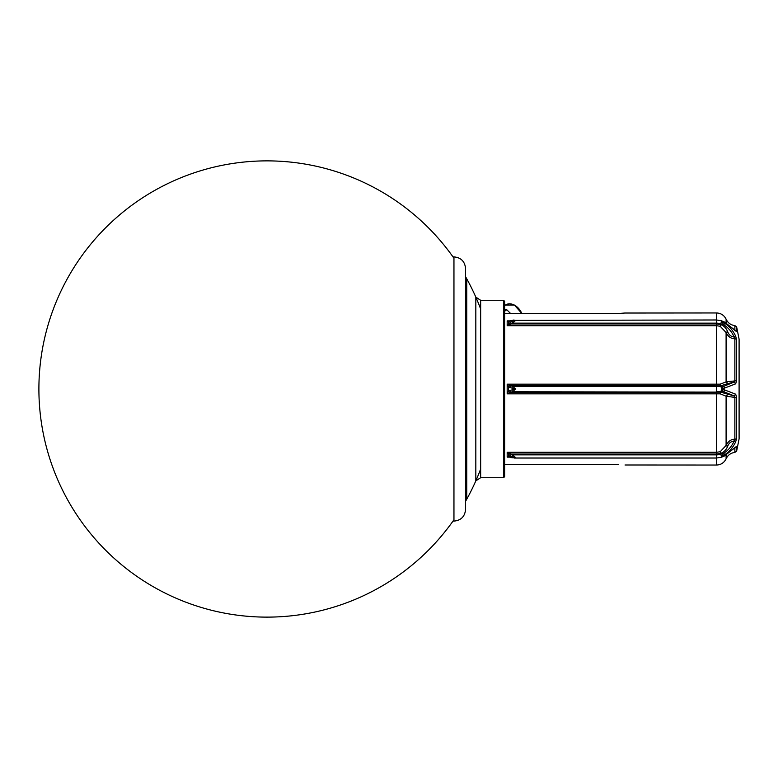 <?xml version="1.0" encoding="UTF-8"?>
<svg xmlns="http://www.w3.org/2000/svg" width="778" height="778" viewBox="0 0 778 778"><rect width="100%" height="100%" fill="white"/><g stroke="black" fill="none" stroke-linecap="round" stroke-linejoin="round"><path stroke-width="1.17" d="M504.64 476.661L504.64 301.339L503.59 300.289L503.59 477.711L504.64 476.661M465.565 268.507L465.565 509.493C464.874 516.553 461.004 520.424 453.953 521.114L453.953 256.886C461.004 257.576 464.874 261.447 465.565 268.507M510.592 313.495L506.75 309.722L504.64 309.411M506.75 309.722L504.64 311.229M625.035 464.991L716.489 465.04L716.489 452.3L507.178 452.3L508.579 454.245L509.969 453.477L507.178 452.3L507.178 457.133L509.969 456.978L508.579 456.326L512.634 457.6M618.705 464.505L504.64 464.505M739.1 389L739.1 438.831L739.1 339.169L736.62 326.877L736.62 331.554L724.619 322.316L721.556 321.188L724.619 323.249L723.851 324.834L720.798 323.833A12.147 10.522 180 0 0 716.489 323.152L716.489 312.96L625.026 313.028M623.149 313.301L618.705 313.495L625.035 313.009M504.64 313.495L618.705 313.495M735.677 394.183L736.62 397.227L734.87 397.393L734.87 439.23L734.16 440.97C731.894 446.076 728.461 450.141 723.851 453.166L721.352 457.017A3.17 0.564 71.8 0 1 721.225 457.269L724.619 454.751L723.851 453.166L720.798 454.167A3.17 0.564 71.8 0 1 721.352 456.579L721.556 456.667M510.135 456.958L511.214 457.201M509.259 456.919L512.196 457.834L515.561 457.6L511.905 457.493M511.905 456.56L510.135 455.616L511.214 454.06L512.634 454.848L511.905 456.56L515.561 457.6L512.634 454.848L716.489 454.848A12.147 10.522 0 0 0 720.798 454.167L720.564 453.418L716.489 454.06L511.214 454.06L509.969 453.477M510.135 455.616L508.579 454.245L508.579 456.326L507.178 457.133L509.882 457.133M736.62 397.227L736.62 438.218A2.11 1.673 180 0 1 734.87 439.23C731.125 439.21 728.247 441.233 726.224 445.308L720.195 451.717L716.489 452.3L716.489 393.833L720.195 393.833L726.224 396.235L734.87 397.393L734.16 395.924L720.564 392.131L512.634 391.742L515.561 389L511.905 389.934L512.634 391.742L511.214 392.141L716.489 392.141L716.489 393.833L507.178 393.833L511.214 392.141L510.135 390.342L511.905 389.934M727.654 394.368L726.098 396.109L726.098 445.619L727.654 446.387C726.146 449.956 723.783 452.3 720.564 453.418L720.195 451.717M736.62 438.218L735.667 441.816C733.022 447.476 729.336 451.785 724.619 454.751M735.667 441.816L734.16 440.97C731.087 441.369 728.957 443.071 727.77 446.076L727.654 446.387M511.905 388.066L510.135 387.658L511.214 385.859L512.634 386.258L511.905 388.066L515.561 389L512.634 386.258L716.489 386.258L716.489 384.167L507.178 384.167L508.579 386.919L509.969 385.499L507.178 384.167L507.178 393.833L508.579 391.081L510.135 390.342M510.135 387.658L508.579 386.919L508.579 391.081L509.969 392.501M724.619 323.249C729.346 326.225 733.022 330.533 735.667 336.184L736.62 339.782L736.62 380.773L726.224 381.765L727.654 383.632L720.564 385.869L509.969 385.499M511.905 321.44L512.634 323.152L515.561 320.4L511.905 321.44L508.579 323.755L507.178 325.7L716.489 325.7L716.489 323.94L720.564 324.582C723.676 325.564 726.039 327.908 727.654 331.613L726.098 332.381L726.098 381.891L720.195 384.167L716.489 384.167L716.489 325.7L720.195 326.283L726.224 332.692C728.062 336.631 730.941 338.654 734.87 338.77L734.87 380.607L734.16 382.076L723.851 386.258L721.352 388.562L721.352 389.438A3.17 1.128 90 0 1 720.798 391.742L720.195 393.833M736.62 380.773L735.667 383.826L724.619 388.066L723.851 386.258L720.798 386.258A3.17 1.128 90 0 1 721.352 388.562L721.352 389.438L723.851 391.742L716.489 391.742L716.489 386.258L720.798 386.258L720.195 384.167M735.667 383.826L734.16 382.076L727.654 383.632M510.135 322.384L511.214 323.94L716.489 323.94L716.489 323.152L512.634 323.152L509.969 324.523L508.579 323.755L508.579 321.674L509.969 321.022L507.178 320.867L508.579 321.674L511.214 320.799M512.634 320.4L716.489 319.982L721.225 320.731A3.17 0.564 108.2 0 1 721.352 320.983L721.352 321.421A3.17 0.564 108.2 0 1 720.798 323.833L720.195 326.283M511.905 320.507L510.135 321.042M509.882 320.867L507.178 320.867L507.178 325.7L509.969 324.523M509.259 321.081L514.034 319.982M735.667 331.01L734.821 330.524M736.62 331.554A2.11 1.955 180 0 0 735.375 330.465M721.556 321.333L723.851 324.834C728.461 327.859 731.894 331.924 734.16 337.03L735.618 336.067M724.619 389.934L735.667 394.174L734.16 395.924L723.851 391.742L724.619 389.934L721.556 389.146M735.375 447.535A2.11 1.955 180 0 0 736.62 446.446L724.619 455.684L721.556 456.812M735.161 442.876L735.55 442.079M721.556 388.854L724.619 388.066M736.62 339.782A2.11 1.673 180 0 0 734.87 338.77L734.16 337.03C731.087 336.631 728.957 334.929 727.77 331.924L727.654 331.613M721.556 321.188L724.406 321.966L735.473 330.601M735.667 446.99L724.406 456.034L722.149 456.958M475.825 297.138A228.119 228.119 0 0 0 466.751 278.796L466.751 499.204A228.119 228.119 0 0 0 475.825 480.862L475.825 297.138L480.658 300.289L480.658 477.711L503.59 477.711M521.785 313.495A12.36 8.762 -125.5 0 0 505.544 305.044L514.414 305.064L521.873 313.495M716.489 465.04C720.905 464.855 724.104 462.784 726.098 458.845L726.098 455.149M727.77 394.495L726.224 396.235L726.224 445.308L727.77 446.076M727.77 331.924L726.224 332.692L726.224 381.765L727.77 383.505M724.619 322.316L723.851 322.092M726.098 322.851L726.098 319.155C724.104 315.216 720.905 313.145 716.489 312.96M736.62 446.446L736.62 451.123L739.1 438.831M736.62 326.877L734.87 325.593L734.87 329.843M734.87 325.593C730.882 325.087 728.004 323.026 726.224 319.418L726.224 322.919M734.87 448.157L734.87 452.407C730.882 452.913 728.004 454.974 726.224 458.582L726.224 455.081M724.619 455.684L723.851 455.908M480.658 309.012A228.119 228.119 0 0 0 465.565 276.676M453.953 258.247A228.119 228.119 0 0 0 115.397 218.56A228.119 228.119 0 0 0 115.397 559.44A228.119 228.119 0 0 0 453.953 519.753M465.565 501.324A228.119 228.119 0 0 0 480.658 468.988M475.825 480.862L480.658 477.711M480.658 300.289L503.59 300.289M453.953 256.886L452.99 256.886M453.953 521.114L452.99 521.114M504.64 305.686L505.544 305.044M514.034 458.018L716.489 458.018L721.225 457.269M721.225 320.731L722.14 321.032M736.62 451.123L734.87 452.407"/></g></svg>
